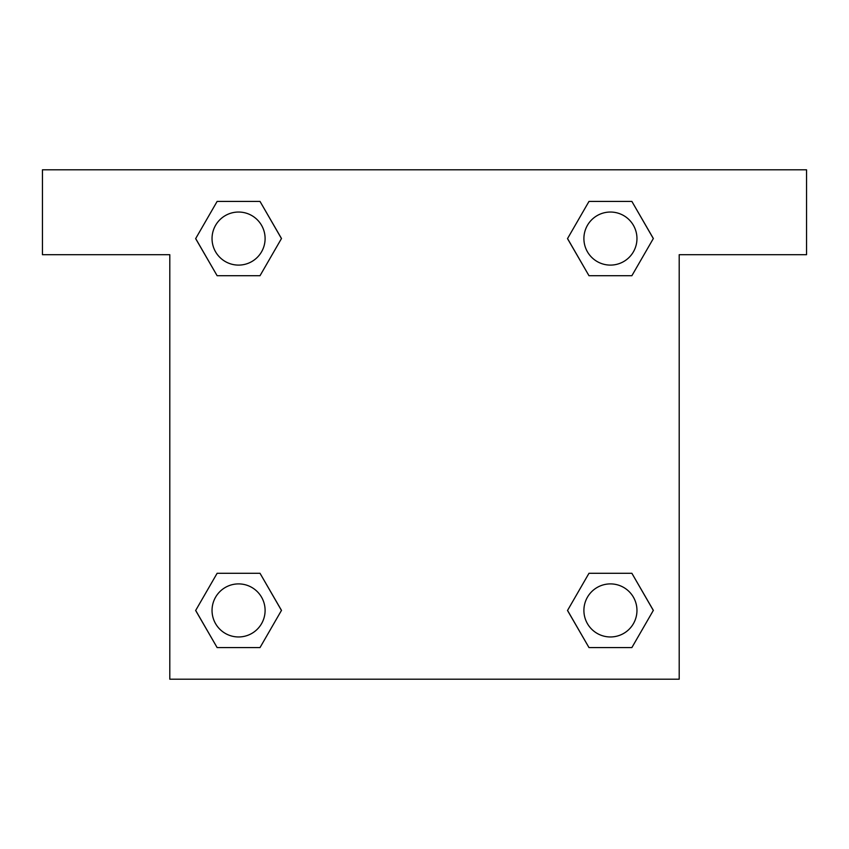 <?xml version="1.0" encoding="UTF-8"?>
<svg xmlns="http://www.w3.org/2000/svg" width="849" height="849" viewBox="0 0 849 849"><rect width="100%" height="100%" fill="white"/><g stroke="black" fill="none" stroke-linecap="round" stroke-linejoin="round"><path stroke-width="1.27" d="M597.76 275.713L631.879 275.713L588.983 275.713L567.546 238.569L588.983 201.425L631.879 201.425L653.316 238.569L631.879 275.713L588.983 275.713L597.76 275.713L588.983 275.713L567.493 238.601M217.121 275.713L260.017 275.713L217.121 275.713L195.684 238.569L217.121 201.425L260.017 201.425L281.454 238.569L260.017 275.713L217.121 275.713L195.631 238.601M251.24 573.287L217.121 573.287L260.017 573.287L281.454 610.431L260.017 647.575L217.121 647.575L195.684 610.431L217.121 573.287L260.017 573.287L251.24 573.287L260.017 573.287L281.507 610.399M631.879 573.287L588.983 573.287L631.879 573.287L653.316 610.431L631.879 647.575L588.983 647.575L567.546 610.431L588.983 573.287L631.879 573.287L653.369 610.399M806.55 169.8L42.45 169.8L42.45 254.7L169.8 254.7L169.8 679.2L679.2 679.2L679.2 254.7L806.55 254.7L806.55 169.8M260.017 201.425L217.121 201.425L260.017 201.425L281.507 238.537M217.121 647.575L260.017 647.575L217.121 647.575L195.631 610.463M588.983 647.575L631.879 647.575L588.983 647.575L567.493 610.463M631.879 201.425L588.983 201.425L631.879 201.425L653.369 238.537M636.962 610.431A26.531 26.531 0 0 0 597.165 587.455A26.531 26.531 0 0 0 597.165 633.407A26.531 26.531 0 0 0 636.962 610.431M265.1 610.431A26.531 26.531 0 0 0 225.303 587.455A26.531 26.531 0 0 0 225.303 633.407A26.531 26.531 0 0 0 265.1 610.431M636.962 238.569A26.531 26.531 0 0 0 597.165 215.593A26.531 26.531 0 0 0 597.165 261.545A26.531 26.531 0 0 0 636.962 238.569M265.1 238.569A26.531 26.531 0 0 0 225.303 215.593A26.531 26.531 0 0 0 225.303 261.545A26.531 26.531 0 0 0 265.1 238.569M588.983 573.287L597.76 573.287M260.017 275.713L251.24 275.713"/></g></svg>
